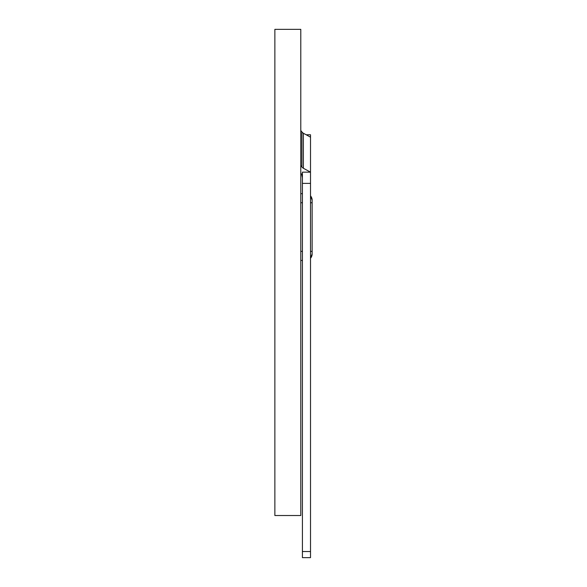 <?xml version="1.0" encoding="UTF-8"?>
<svg xmlns="http://www.w3.org/2000/svg" width="587" height="587" viewBox="0 0 587 587"><rect width="100%" height="100%" fill="white"/><g stroke="black" fill="none" stroke-linecap="round" stroke-linejoin="round"><path stroke-width="0.88" d="M312.137 253.958A6.479 6.479 0 0 1 310.516 258.243L312.137 253.958L312.137 202.75L312.137 251.368L310.516 251.368M312.137 200.16L310.516 195.867A6.479 6.479 0 0 1 312.137 200.16L312.137 202.75L310.516 202.75M300.793 260.437L302.415 260.437M300.793 193.673L302.415 193.673M274.863 29.35L300.793 29.35L300.793 515.518L274.863 515.518L274.863 29.35M306.245 134.783L310.516 134.783L310.516 137.189L303.384 133.22A4.865 3.419 0 0 1 301.916 131.906A7.616 5.356 180 0 0 300.793 130.637M300.793 165.688A7.616 5.356 0 0 1 301.916 166.957A4.865 3.419 180 0 0 303.384 168.264L310.516 172.152L302.415 172.152L302.415 183.379L310.516 183.379L310.516 557.65L302.415 557.65L310.516 557.65M310.516 137.189L310.516 183.379M302.415 177.7L301.689 174.354A1.622 1.137 180 0 0 300.793 173.503M302.415 557.65L302.415 183.379M300.793 251.368L302.415 251.368M300.793 202.75L302.415 202.75M301.916 131.906L301.916 166.957M303.384 168.264L303.384 133.22M302.415 551.531L310.516 551.531"/></g></svg>

